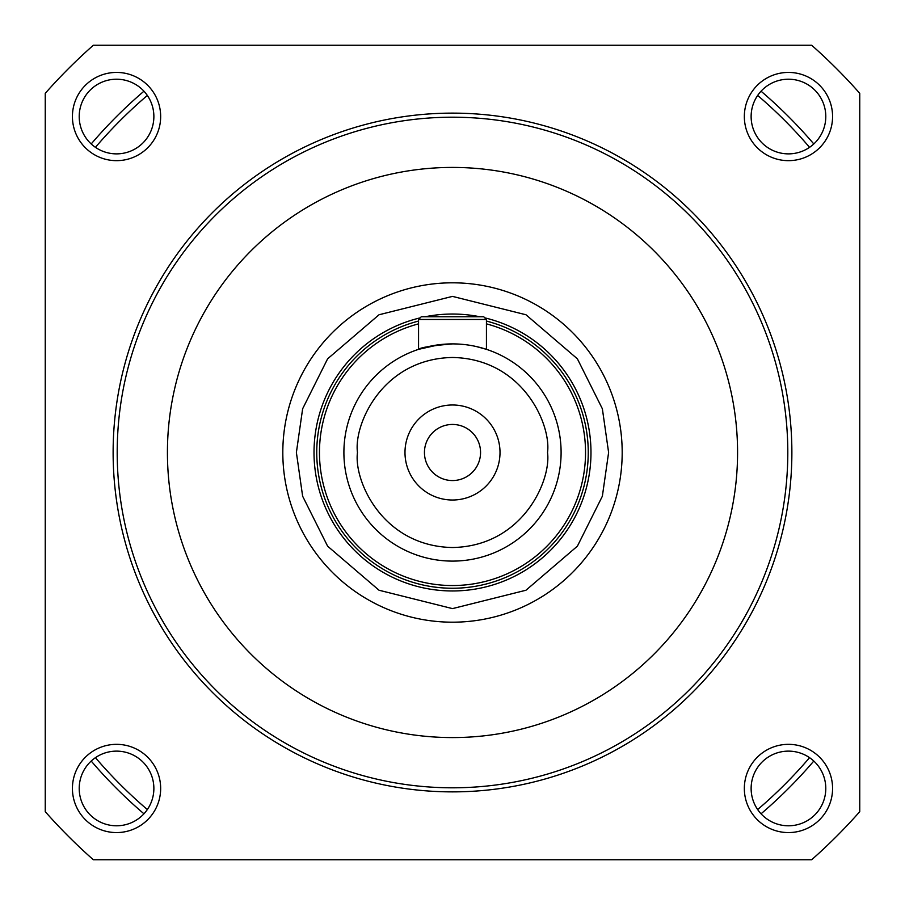 <?xml version="1.0" encoding="UTF-8"?>
<svg xmlns="http://www.w3.org/2000/svg" width="905" height="905" viewBox="0 0 905 905"><rect width="100%" height="100%" fill="white"/><g stroke="black" fill="none" stroke-linecap="round" stroke-linejoin="round"><path stroke-width="1.36" d="M622.188 452.5A169.688 169.688 0 0 1 452.5 622.188A169.688 169.688 0 0 1 282.812 452.5A169.688 169.688 0 0 1 452.5 282.812A169.688 169.688 0 0 1 622.188 452.5A169.688 169.688 0 0 0 452.5 282.812A169.688 169.688 0 0 0 282.812 452.5M561.1 452.5A108.6 108.6 0 0 1 452.5 561.1A108.6 108.6 0 0 1 343.9 452.5A108.6 108.6 0 0 1 452.5 343.9A108.6 108.6 0 0 1 561.1 452.5A108.6 108.6 0 0 0 452.5 343.9A108.6 108.6 0 0 0 343.9 452.5M153.873 116.541A37.331 37.331 0 0 1 116.541 153.873A37.331 37.331 0 0 1 79.21 116.541A37.331 37.331 0 0 1 116.541 79.21A37.331 37.331 0 0 1 153.873 116.541M825.79 116.541A37.331 37.331 0 0 1 788.459 153.873A37.331 37.331 0 0 1 751.127 116.541A37.331 37.331 0 0 1 788.459 79.21A37.331 37.331 0 0 1 825.79 116.541M160.66 116.541A44.119 44.119 0 0 1 116.541 160.66A44.119 44.119 0 0 1 72.423 116.541A44.119 44.119 0 0 1 116.541 72.423A44.119 44.119 0 0 1 160.66 116.541M832.577 788.459A44.119 44.119 0 0 1 788.459 832.577A44.119 44.119 0 0 1 744.34 788.459A44.119 44.119 0 0 1 788.459 744.34A44.119 44.119 0 0 1 832.577 788.459M751.127 788.459A37.331 37.331 0 0 0 788.459 825.79A37.331 37.331 0 0 0 825.79 788.459A37.331 37.331 0 0 0 788.459 751.127A37.331 37.331 0 0 0 751.127 788.459M113.125 452.5A339.375 339.375 0 0 1 452.5 113.125A339.375 339.375 0 0 1 791.875 452.5A339.375 339.375 0 0 1 452.5 791.875A339.375 339.375 0 0 1 113.125 452.5M832.577 116.541A44.119 44.119 0 0 1 788.459 160.66A44.119 44.119 0 0 1 744.34 116.541A44.119 44.119 0 0 1 788.459 72.423A44.119 44.119 0 0 1 832.577 116.541M160.66 788.459A44.119 44.119 0 0 1 116.541 832.577A44.119 44.119 0 0 1 72.423 788.459A44.119 44.119 0 0 1 116.541 744.34A44.119 44.119 0 0 1 160.66 788.459M79.21 788.459A37.331 37.331 0 0 0 116.541 825.79A37.331 37.331 0 0 0 153.873 788.459A37.331 37.331 0 0 0 116.541 751.127A37.331 37.331 0 0 0 79.21 788.459M117.198 452.5A335.303 335.303 0 0 1 452.5 117.198A335.303 335.303 0 0 1 787.803 452.5A335.303 335.303 0 0 1 452.5 787.803A335.303 335.303 0 0 1 117.198 452.5M737.575 452.5A285.075 285.075 0 0 1 452.5 737.575A285.075 285.075 0 0 1 167.425 452.5A285.075 285.075 0 0 1 452.5 167.425A285.075 285.075 0 0 1 737.575 452.5M484.831 317.859A138.465 138.465 0 0 1 452.5 590.965A138.465 138.465 0 0 1 420.169 317.859M418.563 321.06A135.75 135.75 0 0 0 452.5 588.25A135.75 135.75 0 0 0 486.438 321.06M486.438 323.866A133.035 133.035 0 0 1 452.5 585.535A133.035 133.035 0 0 1 418.563 323.866M452.5 343.9C431.877 345.676 420.565 347.486 418.563 349.341L439.355 344.703M476.403 346.558L486.438 349.341L486.438 319.465L418.563 319.465L421.278 316.75L418.563 319.465L418.563 349.341M500.013 452.5A47.513 47.513 0 0 1 452.5 500.013A47.513 47.513 0 0 1 404.988 452.5A47.513 47.513 0 0 1 452.5 404.988A47.513 47.513 0 0 1 500.013 452.5M424.445 452.5A28.055 28.055 0 0 0 452.5 480.555A28.055 28.055 0 0 0 480.555 452.5A28.055 28.055 0 0 0 452.5 424.445A28.055 28.055 0 0 0 424.445 452.5M93.339 45.25L811.661 45.25A543 543 0 0 1 859.75 93.339L859.75 811.661A543 543 0 0 1 811.661 859.75L93.339 859.75A543 543 0 0 1 45.25 811.661L45.25 93.339A543 543 0 0 1 93.339 45.25M425.214 316.75A138.465 138.465 0 0 1 479.786 316.75M483.723 316.75L486.438 319.465L483.723 316.75L421.278 316.75M809.556 147.334A469.695 469.695 0 0 0 757.666 95.444M147.334 95.444A469.695 469.695 0 0 0 95.444 147.334M95.444 757.666A469.695 469.695 0 0 0 147.334 809.556M757.666 809.556A469.695 469.695 0 0 0 809.556 757.666M813.799 143.952A475.125 475.125 0 0 0 761.048 91.201M761.048 813.799A475.125 475.125 0 0 0 813.799 761.048M91.201 761.048A475.125 475.125 0 0 0 143.952 813.799M143.952 91.201A475.125 475.125 0 0 0 91.201 143.952M608.613 452.5L602.368 496.212L577.39 546.168L525.963 590.241L452.5 608.613L379.037 590.241L327.61 546.168L302.632 496.212L296.388 452.5L302.632 408.789L327.61 358.833L379.037 314.759L452.5 296.388L525.963 314.759L577.39 358.833L602.368 408.789L608.613 452.5M547.525 452.5C551.349 480.295 522.83 546.224 452.5 547.525C382.17 546.224 353.651 480.295 357.475 452.5C353.651 424.705 382.17 358.776 452.5 357.475C522.83 358.776 551.349 424.705 547.525 452.5"/></g></svg>
